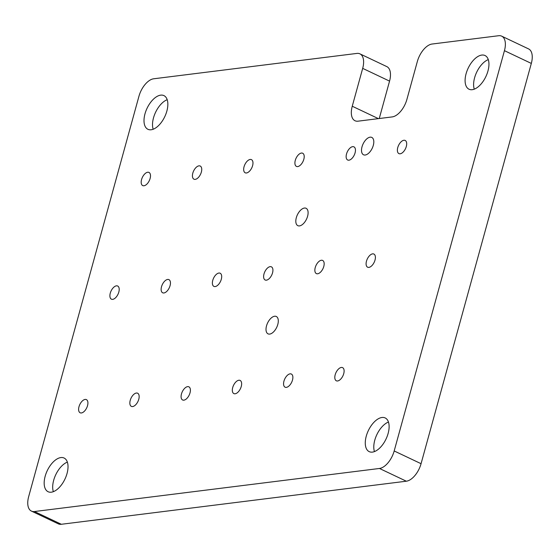 <?xml version="1.0" encoding="UTF-8"?>
<svg xmlns="http://www.w3.org/2000/svg" width="560" height="560" viewBox="0 0 560 560"><rect width="100%" height="100%" fill="white"/><g stroke="black" fill="none" stroke-linecap="round" stroke-linejoin="round"><path stroke-width="0.84" d="M362.684 68.369L352.254 106.232A17.479 9.184 115.4 0 0 355.012 120.75A17.479 9.184 115.4 0 0 358.029 121.177L392.189 116.914A17.479 9.184 115.4 0 0 406.903 99.407L417.333 61.544A17.479 9.184 115.4 0 1 432.054 44.037L498.666 35.721A17.479 9.184 115.4 0 1 501.683 36.155A17.479 9.184 115.4 0 1 504.441 50.673L394.184 450.961A17.479 9.184 115.4 0 1 379.47 468.468L34.461 511.532A17.479 9.184 115.4 0 1 31.437 511.098A17.479 9.184 115.4 0 1 28.679 496.58L138.936 96.299A17.479 9.184 115.4 0 1 153.657 78.792L356.902 53.417A17.479 9.184 115.4 0 1 359.926 53.851A17.479 9.184 115.4 0 1 362.684 68.369L389.557 81.116A17.479 9.184 115.4 0 0 386.799 66.598L359.926 53.851M501.683 36.155L528.563 48.902A17.479 9.184 115.4 0 1 531.321 63.42L421.064 463.701A17.479 9.184 115.4 0 1 406.343 481.208L61.334 524.279A17.479 9.184 115.4 0 1 58.317 523.845L31.437 511.098M379.253 118.531L389.557 81.116M341.32 367.458A7.287 3.829 115.4 0 1 342.58 367.633A7.287 3.829 115.4 0 1 343.371 374.78A7.287 3.829 115.4 0 1 337.596 380.975A7.287 3.829 115.4 0 1 336.336 380.8A7.287 3.829 115.4 0 1 335.545 373.653A7.287 3.829 115.4 0 1 341.32 367.458M403.9 140.266A7.287 3.829 115.4 0 1 405.16 140.448A7.287 3.829 115.4 0 1 405.951 147.588A7.287 3.829 115.4 0 1 400.176 153.79A7.287 3.829 115.4 0 1 398.916 153.608A7.287 3.829 115.4 0 1 398.118 146.468A7.287 3.829 115.4 0 1 403.9 140.266M372.61 253.862A7.287 3.829 115.4 0 1 373.87 254.044A7.287 3.829 115.4 0 1 374.661 261.184A7.287 3.829 115.4 0 1 368.886 267.386A7.287 3.829 115.4 0 1 367.626 267.204A7.287 3.829 115.4 0 1 366.835 260.064A7.287 3.829 115.4 0 1 372.61 253.862M290.08 373.849A7.287 3.829 115.4 0 1 291.34 374.031A7.287 3.829 115.4 0 1 292.131 381.171A7.287 3.829 115.4 0 1 286.356 387.373A7.287 3.829 115.4 0 1 285.096 387.191A7.287 3.829 115.4 0 1 284.305 380.051A7.287 3.829 115.4 0 1 290.08 373.849M352.66 146.664A7.287 3.829 115.4 0 1 353.92 146.839A7.287 3.829 115.4 0 1 354.711 153.986A7.287 3.829 115.4 0 1 348.936 160.188A7.287 3.829 115.4 0 1 347.676 160.006A7.287 3.829 115.4 0 1 346.885 152.859A7.287 3.829 115.4 0 1 352.66 146.664M321.37 260.253A7.287 3.829 115.4 0 1 322.63 260.435A7.287 3.829 115.4 0 1 323.421 267.582A7.287 3.829 115.4 0 1 317.646 273.777A7.287 3.829 115.4 0 1 316.386 273.602A7.287 3.829 115.4 0 1 315.595 266.455A7.287 3.829 115.4 0 1 321.37 260.253M238.84 380.247A7.287 3.829 115.4 0 1 240.1 380.429A7.287 3.829 115.4 0 1 240.898 387.569A7.287 3.829 115.4 0 1 235.116 393.771A7.287 3.829 115.4 0 1 233.856 393.589A7.287 3.829 115.4 0 1 233.065 386.449A7.287 3.829 115.4 0 1 238.84 380.247M301.42 153.055A7.287 3.829 115.4 0 1 302.68 153.237A7.287 3.829 115.4 0 1 303.471 160.377A7.287 3.829 115.4 0 1 297.696 166.579A7.287 3.829 115.4 0 1 296.436 166.397A7.287 3.829 115.4 0 1 295.645 159.257A7.287 3.829 115.4 0 1 301.42 153.055M270.13 266.651A7.287 3.829 115.4 0 1 271.39 266.833A7.287 3.829 115.4 0 1 272.181 273.973A7.287 3.829 115.4 0 1 266.406 280.175A7.287 3.829 115.4 0 1 265.146 279.993A7.287 3.829 115.4 0 1 264.355 272.853A7.287 3.829 115.4 0 1 270.13 266.651M187.607 386.645A7.287 3.829 115.4 0 1 188.86 386.82A7.287 3.829 115.4 0 1 189.658 393.967A7.287 3.829 115.4 0 1 183.876 400.169A7.287 3.829 115.4 0 1 182.623 399.987A7.287 3.829 115.4 0 1 181.825 392.847A7.287 3.829 115.4 0 1 187.607 386.645M250.18 159.453A7.287 3.829 115.4 0 1 251.44 159.635A7.287 3.829 115.4 0 1 252.238 166.775A7.287 3.829 115.4 0 1 246.456 172.977A7.287 3.829 115.4 0 1 245.196 172.795A7.287 3.829 115.4 0 1 244.405 165.655A7.287 3.829 115.4 0 1 250.18 159.453M218.89 273.049A7.287 3.829 115.4 0 1 220.15 273.231A7.287 3.829 115.4 0 1 220.948 280.371A7.287 3.829 115.4 0 1 215.166 286.573A7.287 3.829 115.4 0 1 213.906 286.391A7.287 3.829 115.4 0 1 213.115 279.251A7.287 3.829 115.4 0 1 218.89 273.049M136.367 393.036A7.287 3.829 115.4 0 1 137.62 393.218A7.287 3.829 115.4 0 1 138.418 400.358A7.287 3.829 115.4 0 1 132.643 406.56A7.287 3.829 115.4 0 1 131.383 406.385A7.287 3.829 115.4 0 1 130.585 399.238A7.287 3.829 115.4 0 1 136.367 393.036M198.94 165.851A7.287 3.829 115.4 0 1 200.2 166.026A7.287 3.829 115.4 0 1 200.998 173.173A7.287 3.829 115.4 0 1 195.216 179.375A7.287 3.829 115.4 0 1 193.963 179.193A7.287 3.829 115.4 0 1 193.165 172.053A7.287 3.829 115.4 0 1 198.94 165.851M167.657 279.447A7.287 3.829 115.4 0 1 168.91 279.622A7.287 3.829 115.4 0 1 169.708 286.769A7.287 3.829 115.4 0 1 163.926 292.964A7.287 3.829 115.4 0 1 162.673 292.789A7.287 3.829 115.4 0 1 161.875 285.642A7.287 3.829 115.4 0 1 167.657 279.447M85.127 399.434A7.287 3.829 115.4 0 1 86.387 399.616A7.287 3.829 115.4 0 1 87.178 406.756A7.287 3.829 115.4 0 1 81.403 412.958A7.287 3.829 115.4 0 1 80.143 412.776A7.287 3.829 115.4 0 1 79.345 405.636A7.287 3.829 115.4 0 1 85.127 399.434M147.707 172.242A7.287 3.829 115.4 0 1 148.96 172.424A7.287 3.829 115.4 0 1 149.758 179.571A7.287 3.829 115.4 0 1 143.976 185.766A7.287 3.829 115.4 0 1 142.723 185.591A7.287 3.829 115.4 0 1 141.925 178.444A7.287 3.829 115.4 0 1 147.707 172.242M116.417 285.838A7.287 3.829 115.4 0 1 117.677 286.02A7.287 3.829 115.4 0 1 118.468 293.16A7.287 3.829 115.4 0 1 112.693 299.362A7.287 3.829 115.4 0 1 111.433 299.18A7.287 3.829 115.4 0 1 110.635 292.04A7.287 3.829 115.4 0 1 116.417 285.838M370.118 137.172A9.618 5.054 115.4 0 1 371.777 137.41A9.618 5.054 115.4 0 1 372.827 146.832A9.618 5.054 115.4 0 1 365.204 155.022A9.618 5.054 115.4 0 1 363.538 154.784A9.618 5.054 115.4 0 1 362.488 145.355A9.618 5.054 115.4 0 1 370.118 137.172M304.416 208.047A9.618 5.054 115.4 0 1 306.075 208.285A9.618 5.054 115.4 0 1 307.125 217.714A9.618 5.054 115.4 0 1 299.495 225.904A9.618 5.054 115.4 0 1 297.836 225.666A9.618 5.054 115.4 0 1 296.786 216.237A9.618 5.054 115.4 0 1 304.416 208.047M274.617 316.239A9.618 5.054 115.4 0 1 276.276 316.477A9.618 5.054 115.4 0 1 277.326 325.899A9.618 5.054 115.4 0 1 269.696 334.089A9.618 5.054 115.4 0 1 268.037 333.851A9.618 5.054 115.4 0 1 266.987 324.422A9.618 5.054 115.4 0 1 274.617 316.239M381.962 417.487A18.648 9.8 115.4 0 1 385.189 417.949A18.648 9.8 115.4 0 1 387.219 436.233A18.648 9.8 115.4 0 1 372.428 452.109A18.648 9.8 115.4 0 1 369.208 451.647A18.648 9.8 115.4 0 1 367.171 433.363A18.648 9.8 115.4 0 1 381.962 417.487M481.789 55.069A18.648 9.8 115.4 0 1 485.016 55.524A18.648 9.8 115.4 0 1 487.046 73.808A18.648 9.8 115.4 0 1 472.255 89.684A18.648 9.8 115.4 0 1 469.035 89.222A18.648 9.8 115.4 0 1 466.998 70.938A18.648 9.8 115.4 0 1 481.789 55.069M160.692 95.144A18.648 9.8 115.4 0 1 163.919 95.606A18.648 9.8 115.4 0 1 165.949 113.89A18.648 9.8 115.4 0 1 151.158 129.766A18.648 9.8 115.4 0 1 147.938 129.304A18.648 9.8 115.4 0 1 145.901 111.02A18.648 9.8 115.4 0 1 160.692 95.144M60.865 457.569A18.648 9.8 115.4 0 1 64.092 458.031A18.648 9.8 115.4 0 1 66.122 476.315A18.648 9.8 115.4 0 1 51.331 492.191A18.648 9.8 115.4 0 1 48.111 491.729A18.648 9.8 115.4 0 1 46.074 473.445A18.648 9.8 115.4 0 1 60.865 457.569M53.347 491.673A18.648 9.8 115.4 0 1 55.755 474.719A18.648 9.8 115.4 0 1 67.361 462.119M153.174 129.248A18.648 9.8 115.4 0 1 155.582 112.294A18.648 9.8 115.4 0 1 167.188 99.701M474.271 89.166A18.648 9.8 115.4 0 1 476.679 72.212A18.648 9.8 115.4 0 1 488.285 59.619M374.444 451.591A18.648 9.8 115.4 0 1 376.852 434.637A18.648 9.8 115.4 0 1 388.458 422.044M421.064 463.701L394.184 450.961M531.321 63.42L504.441 50.673M61.334 524.279L34.461 511.532M406.343 481.208L379.47 468.468M352.254 106.232L378.406 118.636"/></g></svg>

